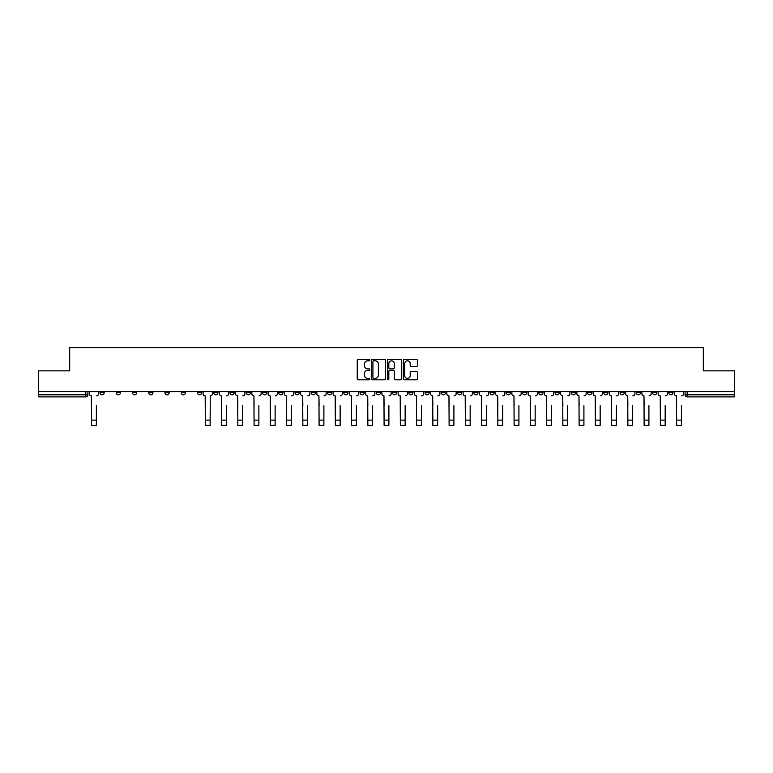 <?xml version="1.0" encoding="UTF-8"?>
<svg xmlns="http://www.w3.org/2000/svg" width="773" height="773" viewBox="0 0 773 773"><rect width="100%" height="100%" fill="white"/><g stroke="black" fill="none" stroke-linecap="round" stroke-linejoin="round"><path stroke-width="1.16" d="M369.832 360.083A0.715 0.715 0 0 0 369.117 359.368L358.247 359.368A1.024 1.024 0 0 0 357.232 360.392L357.232 378.799A1.024 1.024 0 0 0 358.247 379.823L369.117 379.823A0.715 0.715 0 0 0 369.832 379.108A0.715 0.715 0 0 0 369.117 378.393L367.706 378.393A3.276 3.276 0 0 1 364.441 375.118L364.441 373.581A3.276 3.276 0 0 1 367.706 370.315L369.117 370.315A0.715 0.715 0 0 0 369.832 369.6A0.715 0.715 0 0 0 369.117 368.885L367.706 368.885A3.276 3.276 0 0 1 364.441 365.61L364.441 364.073A3.276 3.276 0 0 1 367.706 360.807L369.117 360.807A0.715 0.715 0 0 0 369.832 360.083M538.81 392.723L538.81 391.582L538.81 392.723A2.087 2.087 0 0 0 540.887 394.81A2.087 2.087 0 0 1 538.81 392.723L542.975 392.723A2.087 2.087 0 0 1 540.887 394.81M506.305 391.582L506.305 392.723L510.47 392.723A2.087 2.087 0 0 1 508.392 394.81A2.087 2.087 0 0 1 506.305 392.723L506.305 391.582M490.053 392.723L490.053 391.582L490.053 392.723A2.087 2.087 0 0 0 492.14 394.81A2.087 2.087 0 0 1 490.053 392.723L494.218 392.723A2.087 2.087 0 0 1 492.14 394.81A2.087 2.087 0 0 0 494.218 392.723A2.087 2.087 0 0 1 492.14 394.81M473.801 392.723L473.801 391.582L473.801 392.723A2.087 2.087 0 0 0 475.888 394.81A2.087 2.087 0 0 1 473.801 392.723L477.965 392.723A2.087 2.087 0 0 1 475.888 394.81A2.087 2.087 0 0 0 477.965 392.723A2.087 2.087 0 0 1 475.888 394.81M425.044 392.723L425.044 391.582L425.044 392.723A2.087 2.087 0 0 0 427.131 394.81A2.087 2.087 0 0 1 425.044 392.723L429.208 392.723A2.087 2.087 0 0 1 427.131 394.81M408.791 391.582L408.791 392.723L412.966 392.723A2.087 2.087 0 0 1 410.878 394.81A2.087 2.087 0 0 1 408.791 392.723L408.791 391.582M392.539 391.582L392.539 392.723L396.713 392.723A2.087 2.087 0 0 1 394.626 394.81A2.087 2.087 0 0 1 392.539 392.723L392.539 391.582M376.287 391.582L376.287 392.723L380.461 392.723A2.087 2.087 0 0 1 378.374 394.81A2.087 2.087 0 0 1 376.287 392.723L376.287 391.582M360.034 392.723L360.034 391.582L360.034 392.723A2.087 2.087 0 0 0 362.122 394.81A2.087 2.087 0 0 1 360.034 392.723L364.209 392.723A2.087 2.087 0 0 1 362.122 394.81M327.539 391.582L327.539 392.723L331.704 392.723A2.087 2.087 0 0 1 329.617 394.81A2.087 2.087 0 0 1 327.539 392.723L327.539 391.582M311.287 392.723L311.287 391.582L311.287 392.723A2.087 2.087 0 0 0 313.365 394.81A2.087 2.087 0 0 1 311.287 392.723L315.452 392.723A2.087 2.087 0 0 1 313.365 394.81M132.512 391.582L132.512 392.723L136.686 392.723A2.087 2.087 0 0 1 134.599 394.81A2.087 2.087 0 0 1 132.512 392.723L132.512 391.582M416.386 366.576A1.024 1.024 0 0 0 417.41 365.561L417.41 360.392A1.024 1.024 0 0 0 416.386 359.368L404.318 359.368A1.024 1.024 0 0 0 403.293 360.392L403.293 378.799A1.024 1.024 0 0 0 404.318 379.823L416.386 379.823A1.024 1.024 0 0 0 417.41 378.799L417.41 372.567A1.024 1.024 0 0 0 416.386 371.542L411.217 371.542A1.024 1.024 0 0 0 410.202 372.567L410.202 375.659A2.734 2.734 0 0 1 407.468 378.393A2.734 2.734 0 0 1 404.723 375.659L404.723 363.542A2.734 2.734 0 0 1 407.468 360.807A2.734 2.734 0 0 1 410.202 363.542L410.202 365.561A1.024 1.024 0 0 0 411.217 366.576L416.386 366.576M38.65 391.582L38.65 370.847L69.696 370.847L69.696 347.618L703.304 347.618L703.304 370.847L734.35 370.847L734.35 391.582L38.65 391.582L38.65 394.81L87.929 394.81L87.929 391.582L87.929 394.81A2.087 2.087 0 0 1 85.842 396.887L38.65 396.887L38.65 394.81M385.601 360.392A1.024 1.024 0 0 0 384.587 359.368L372.518 359.368A1.024 1.024 0 0 0 371.494 360.392L371.494 378.799A1.024 1.024 0 0 0 372.518 379.823L384.587 379.823A1.024 1.024 0 0 0 385.601 378.799L385.601 360.392M388.413 359.368L400.482 359.368A1.024 1.024 0 0 1 401.506 360.392L401.506 378.799A1.024 1.024 0 0 1 400.482 379.823L395.322 379.823A1.024 1.024 0 0 1 394.298 378.799L394.298 371.34A1.024 1.024 0 0 0 393.273 370.315L389.853 370.315A1.024 1.024 0 0 0 388.829 371.34L388.829 379.108A0.715 0.715 0 0 1 388.114 379.823A0.715 0.715 0 0 1 387.399 379.108L387.399 360.392A1.024 1.024 0 0 1 388.413 359.368M685.071 391.582L685.071 394.81L734.35 394.81L734.35 396.887L687.158 396.887A2.087 2.087 0 0 1 685.071 394.81A2.087 2.087 0 0 0 687.158 396.887L687.158 391.582M734.35 391.582L734.35 394.81M672.993 391.582L672.993 392.723A2.087 2.087 0 0 1 670.906 394.81A2.087 2.087 0 0 1 668.819 392.723A2.087 2.087 0 0 0 670.906 394.81M668.819 391.582L668.819 392.723L672.993 392.723M656.741 391.582L656.741 392.723A2.087 2.087 0 0 1 654.654 394.81A2.087 2.087 0 0 1 652.567 392.723L656.741 392.723M652.567 391.582L652.567 392.723M640.488 391.582L640.488 392.723A2.087 2.087 0 0 1 638.401 394.81A2.087 2.087 0 0 1 636.314 392.723A2.087 2.087 0 0 0 638.401 394.81M636.314 391.582L636.314 392.723L640.488 392.723M624.236 391.582L624.236 392.723A2.087 2.087 0 0 1 622.149 394.81A2.087 2.087 0 0 1 620.072 392.723L624.236 392.723M620.072 391.582L620.072 392.723M607.984 391.582L607.984 392.723A2.087 2.087 0 0 1 605.897 394.81A2.087 2.087 0 0 1 603.819 392.723L607.984 392.723A2.087 2.087 0 0 1 605.897 394.81A2.087 2.087 0 0 0 607.984 392.723M603.819 391.582L603.819 392.723M591.731 391.582L591.731 392.723A2.087 2.087 0 0 1 589.644 394.81A2.087 2.087 0 0 1 587.567 392.723A2.087 2.087 0 0 0 589.644 394.81M587.567 391.582L587.567 392.723L591.731 392.723M575.479 391.582L575.479 392.723A2.087 2.087 0 0 1 573.392 394.81A2.087 2.087 0 0 1 571.315 392.723L575.479 392.723M571.315 391.582L571.315 392.723M559.227 391.582L559.227 392.723A2.087 2.087 0 0 1 557.14 394.81A2.087 2.087 0 0 1 555.062 392.723L559.227 392.723M555.062 391.582L555.062 392.723M542.975 391.582L542.975 392.723M526.722 391.582L526.722 392.723A2.087 2.087 0 0 1 524.635 394.81A2.087 2.087 0 0 1 522.558 392.723L526.722 392.723A2.087 2.087 0 0 1 524.635 394.81A2.087 2.087 0 0 0 526.722 392.723L526.722 391.582M522.558 391.582L522.558 392.723M510.47 391.582L510.47 392.723A2.087 2.087 0 0 1 508.392 394.81A2.087 2.087 0 0 0 510.47 392.723L510.47 391.582M494.218 391.582L494.218 392.723L494.218 391.582M477.965 391.582L477.965 392.723M461.713 391.582L461.713 392.723A2.087 2.087 0 0 1 459.635 394.81A2.087 2.087 0 0 1 457.548 392.723L461.713 392.723A2.087 2.087 0 0 1 459.635 394.81A2.087 2.087 0 0 0 461.713 392.723M457.548 391.582L457.548 392.723M445.461 391.582L445.461 392.723A2.087 2.087 0 0 1 443.383 394.81A2.087 2.087 0 0 1 441.296 392.723A2.087 2.087 0 0 0 443.383 394.81A2.087 2.087 0 0 0 445.461 392.723A2.087 2.087 0 0 1 443.383 394.81M441.296 391.582L441.296 392.723L445.461 392.723M429.208 391.582L429.208 392.723L429.208 391.582M412.966 391.582L412.966 392.723L412.966 391.582M396.713 391.582L396.713 392.723A2.087 2.087 0 0 1 394.626 394.81A2.087 2.087 0 0 0 396.713 392.723L396.713 391.582M380.461 391.582L380.461 392.723L380.461 391.582M364.209 391.582L364.209 392.723L364.209 391.582M347.956 391.582L347.956 392.723A2.087 2.087 0 0 1 345.869 394.81A2.087 2.087 0 0 1 343.792 392.723A2.087 2.087 0 0 0 345.869 394.81A2.087 2.087 0 0 0 347.956 392.723A2.087 2.087 0 0 1 345.869 394.81M343.792 391.582L343.792 392.723L347.956 392.723M331.704 391.582L331.704 392.723A2.087 2.087 0 0 1 329.617 394.81A2.087 2.087 0 0 0 331.704 392.723L331.704 391.582M315.452 391.582L315.452 392.723M299.199 391.582L299.199 392.723A2.087 2.087 0 0 1 297.112 394.81A2.087 2.087 0 0 1 295.035 392.723L299.199 392.723M295.035 391.582L295.035 392.723M282.947 391.582L282.947 392.723A2.087 2.087 0 0 1 280.86 394.81A2.087 2.087 0 0 1 278.782 392.723L282.947 392.723M278.782 391.582L278.782 392.723M266.695 391.582L266.695 392.723A2.087 2.087 0 0 1 264.608 394.81A2.087 2.087 0 0 1 262.53 392.723L266.695 392.723M262.53 391.582L262.53 392.723M250.442 391.582L250.442 392.723A2.087 2.087 0 0 1 248.365 394.81A2.087 2.087 0 0 1 246.278 392.723L250.442 392.723L250.442 391.582M246.278 391.582L246.278 392.723M234.19 391.582L234.19 392.723A2.087 2.087 0 0 1 232.113 394.81A2.087 2.087 0 0 1 230.025 392.723L234.19 392.723M230.025 391.582L230.025 392.723M217.938 391.582L217.938 392.723A2.087 2.087 0 0 1 215.86 394.81A2.087 2.087 0 0 1 213.773 392.723L217.938 392.723M213.773 391.582L213.773 392.723M201.685 391.582L201.685 392.723A2.087 2.087 0 0 1 199.608 394.81A2.087 2.087 0 0 1 197.521 392.723L201.685 392.723M197.521 391.582L197.521 392.723M185.433 391.582L185.433 392.723A2.087 2.087 0 0 1 183.356 394.81A2.087 2.087 0 0 1 181.269 392.723L185.433 392.723M181.269 391.582L181.269 392.723M169.181 391.582L169.181 392.723A2.087 2.087 0 0 1 167.103 394.81A2.087 2.087 0 0 1 165.016 392.723A2.087 2.087 0 0 0 167.103 394.81M165.016 391.582L165.016 392.723L169.181 392.723M152.928 391.582L152.928 392.723A2.087 2.087 0 0 1 150.851 394.81A2.087 2.087 0 0 1 148.764 392.723L152.928 392.723M148.764 391.582L148.764 392.723M136.686 391.582L136.686 392.723A2.087 2.087 0 0 1 134.599 394.81A2.087 2.087 0 0 0 136.686 392.723M120.433 391.582L120.433 392.723A2.087 2.087 0 0 1 118.346 394.81A2.087 2.087 0 0 1 116.259 392.723L120.433 392.723A2.087 2.087 0 0 1 118.346 394.81A2.087 2.087 0 0 0 120.433 392.723M116.259 391.582L116.259 392.723M104.181 391.582L104.181 392.723A2.087 2.087 0 0 1 102.094 394.81A2.087 2.087 0 0 1 100.007 392.723L104.181 392.723L104.181 391.582M100.007 391.582L100.007 392.723M85.842 396.887A2.087 2.087 0 0 0 87.929 394.81A2.087 2.087 0 0 1 85.842 396.887L85.842 391.582M373.639 360.807A0.715 0.715 0 0 0 372.924 361.522L372.924 377.678A0.715 0.715 0 0 0 373.639 378.393L375.127 378.393A3.276 3.276 0 0 0 378.393 375.118L378.393 364.073A3.276 3.276 0 0 0 375.127 360.807L373.639 360.807M394.298 363.59A2.734 2.734 0 0 0 391.563 360.856A2.734 2.734 0 0 0 388.829 363.59L388.829 367.861A1.024 1.024 0 0 0 389.853 368.885L393.273 368.885A1.024 1.024 0 0 0 394.298 367.861L394.298 363.59M89.33 393.766L89.33 391.582L89.33 393.766A2.087 2.087 0 0 0 91.417 395.853L91.572 405.748M91.417 395.853L91.572 425.382L96.364 425.382L96.364 405.748M98.606 393.766L98.606 391.582L98.606 393.766A2.087 2.087 0 0 1 96.519 395.853M219.348 393.766L219.348 391.582L219.348 393.766A2.087 2.087 0 0 0 221.426 395.853L221.59 405.748M221.426 395.853L221.59 425.382L226.383 425.382L226.383 405.748M228.615 393.766L228.615 391.582L228.615 393.766A2.087 2.087 0 0 1 226.537 395.853M235.601 393.766L235.601 391.582L235.601 393.766A2.087 2.087 0 0 0 237.678 395.853L237.842 405.748M237.678 395.853L237.842 425.382L242.635 425.382L242.635 405.748M244.867 393.766L244.867 391.582L244.867 393.766A2.087 2.087 0 0 1 242.79 395.853M251.853 393.766L251.853 391.582L251.853 393.766A2.087 2.087 0 0 0 253.931 395.853L254.085 405.748M253.931 395.853L254.085 425.382L258.878 425.382L258.878 405.748M261.119 393.766L261.119 391.582L261.119 393.766A2.087 2.087 0 0 1 259.042 395.853M268.105 393.766L268.105 391.582L268.105 393.766A2.087 2.087 0 0 0 270.183 395.853L270.337 405.748M270.183 395.853L270.337 425.382L275.13 425.382L275.13 405.748M277.372 393.766L277.372 391.582L277.372 393.766A2.087 2.087 0 0 1 275.294 395.853M284.358 393.766L284.358 391.582L284.358 393.766A2.087 2.087 0 0 0 286.435 395.853L286.59 405.748M286.435 395.853L286.59 425.382L291.382 425.382L291.382 405.748M293.624 393.766L293.624 391.582L293.624 393.766A2.087 2.087 0 0 1 291.547 395.853M300.61 393.766L300.61 391.582L300.61 393.766A2.087 2.087 0 0 0 302.687 395.853L302.842 405.748M302.687 395.853L302.842 425.382L307.635 425.382L307.635 405.748M309.876 393.766L309.876 391.582L309.876 393.766A2.087 2.087 0 0 1 307.789 395.853M316.853 393.766L316.853 391.582L316.853 393.766A2.087 2.087 0 0 0 318.94 395.853L319.094 405.748M318.94 395.853L319.094 425.382L323.887 425.382L323.887 405.748M326.129 393.766L326.129 391.582L326.129 393.766A2.087 2.087 0 0 1 324.042 395.853M333.105 393.766L333.105 391.582L333.105 393.766A2.087 2.087 0 0 0 335.192 395.853L335.347 405.748M335.192 395.853L335.347 425.382L340.139 425.382L340.139 405.748M342.381 393.766L342.381 391.582L342.381 393.766A2.087 2.087 0 0 1 340.294 395.853M349.357 393.766L349.357 391.582L349.357 393.766A2.087 2.087 0 0 0 351.444 395.853L351.599 405.748M351.444 395.853L351.599 425.382L356.392 425.382L356.392 405.748M358.633 393.766L358.633 391.582L358.633 393.766A2.087 2.087 0 0 1 356.546 395.853M365.61 393.766L365.61 391.582L365.61 393.766A2.087 2.087 0 0 0 367.697 395.853L367.851 405.748M367.697 395.853L367.851 425.382L372.644 425.382L372.644 405.748M374.886 393.766L374.886 391.582L374.886 393.766A2.087 2.087 0 0 1 372.799 395.853M381.862 393.766L381.862 391.582L381.862 393.766A2.087 2.087 0 0 0 383.949 395.853L384.104 405.748M383.949 395.853L384.104 425.382L388.896 425.382L388.896 405.748M391.138 393.766L391.138 391.582L391.138 393.766A2.087 2.087 0 0 1 389.051 395.853M398.114 393.766L398.114 391.582L398.114 393.766A2.087 2.087 0 0 0 400.201 395.853L400.356 405.748M400.201 395.853L400.356 425.382L405.149 425.382L405.149 405.748M407.39 393.766L407.39 391.582L407.39 393.766A2.087 2.087 0 0 1 405.303 395.853M414.367 393.766L414.367 391.582L414.367 393.766A2.087 2.087 0 0 0 416.454 395.853L416.608 405.748M416.454 395.853L416.608 425.382L421.401 425.382L421.401 405.748M423.643 393.766L423.643 391.582L423.643 393.766A2.087 2.087 0 0 1 421.556 395.853M430.619 393.766L430.619 391.582L430.619 393.766A2.087 2.087 0 0 0 432.706 395.853L432.861 405.748M432.706 395.853L432.861 425.382L437.653 425.382L437.653 405.748M439.895 393.766L439.895 391.582L439.895 393.766A2.087 2.087 0 0 1 437.808 395.853M446.871 393.766L446.871 391.582L446.871 393.766A2.087 2.087 0 0 0 448.958 395.853L449.113 405.748M448.958 395.853L449.113 425.382L453.906 425.382L453.906 405.748M456.147 393.766L456.147 391.582L456.147 393.766A2.087 2.087 0 0 1 454.06 395.853M463.124 393.766L463.124 391.582L463.124 393.766A2.087 2.087 0 0 0 465.211 395.853L465.365 405.748M465.211 395.853L465.365 425.382L470.158 425.382L470.158 405.748M472.39 393.766L472.39 391.582L472.39 393.766A2.087 2.087 0 0 1 470.313 395.853M479.376 393.766L479.376 391.582L479.376 393.766A2.087 2.087 0 0 0 481.453 395.853L481.618 405.748M481.453 395.853L481.618 425.382L486.41 425.382L486.41 405.748M488.642 393.766L488.642 391.582L488.642 393.766A2.087 2.087 0 0 1 486.565 395.853M495.628 393.766L495.628 391.582L495.628 393.766A2.087 2.087 0 0 0 497.706 395.853L497.87 405.748M497.706 395.853L497.87 425.382L502.663 425.382L502.663 405.748M504.895 393.766L504.895 391.582L504.895 393.766A2.087 2.087 0 0 1 502.817 395.853M511.881 393.766L511.881 391.582L511.881 393.766A2.087 2.087 0 0 0 513.958 395.853L514.122 405.748M513.958 395.853L514.122 425.382L518.915 425.382L518.915 405.748M521.147 393.766L521.147 391.582L521.147 393.766A2.087 2.087 0 0 1 519.07 395.853M528.133 393.766L528.133 391.582L528.133 393.766A2.087 2.087 0 0 0 530.21 395.853L530.365 405.748M530.21 395.853L530.365 425.382L535.158 425.382L535.158 405.748M537.399 393.766L537.399 391.582L537.399 393.766A2.087 2.087 0 0 1 535.322 395.853M544.385 393.766L544.385 391.582L544.385 393.766A2.087 2.087 0 0 0 546.463 395.853L546.617 405.748M546.463 395.853L546.617 425.382L551.41 425.382L551.41 405.748M553.652 393.766L553.652 391.582L553.652 393.766A2.087 2.087 0 0 1 551.574 395.853M560.638 393.766L560.638 391.582L560.638 393.766A2.087 2.087 0 0 0 562.715 395.853L562.87 405.748M562.715 395.853L562.87 425.382L567.662 425.382L567.662 405.748M569.904 393.766L569.904 391.582L569.904 393.766A2.087 2.087 0 0 1 567.817 395.853M576.89 393.766L576.89 391.582L576.89 393.766A2.087 2.087 0 0 0 578.967 395.853L579.122 405.748M578.967 395.853L579.122 425.382L583.915 425.382L583.915 405.748M586.156 393.766L586.156 391.582L586.156 393.766A2.087 2.087 0 0 1 584.069 395.853M593.133 393.766L593.133 391.582L593.133 393.766A2.087 2.087 0 0 0 595.22 395.853L595.374 405.748M595.22 395.853L595.374 425.382L600.167 425.382L600.167 405.748M602.409 393.766L602.409 391.582L602.409 393.766A2.087 2.087 0 0 1 600.321 395.853M609.385 393.766L609.385 391.582L609.385 393.766A2.087 2.087 0 0 0 611.472 395.853L611.627 405.748M611.472 395.853L611.627 425.382L616.419 425.382L616.419 405.748M618.661 393.766L618.661 391.582L618.661 393.766A2.087 2.087 0 0 1 616.574 395.853M625.637 393.766L625.637 391.582L625.637 393.766A2.087 2.087 0 0 0 627.724 395.853L627.879 405.748M627.724 395.853L627.879 425.382L632.672 425.382L632.672 405.748M634.913 393.766L634.913 391.582L634.913 393.766A2.087 2.087 0 0 1 632.826 395.853M641.89 393.766L641.89 391.582L641.89 393.766A2.087 2.087 0 0 0 643.977 395.853L644.131 405.748M643.977 395.853L644.131 425.382L648.924 425.382L648.924 405.748M651.166 393.766L651.166 391.582L651.166 393.766A2.087 2.087 0 0 1 649.078 395.853M658.142 393.766L658.142 391.582L658.142 393.766A2.087 2.087 0 0 0 660.229 395.853L660.384 405.748M660.229 395.853L660.384 425.382L665.176 425.382L665.176 405.748M667.418 393.766L667.418 391.582L667.418 393.766A2.087 2.087 0 0 1 665.331 395.853M203.096 391.582L203.096 393.766A2.087 2.087 0 0 0 205.183 395.853L205.338 425.382L210.13 425.382L210.13 420.126L205.338 420.126M212.362 391.582L212.362 393.766A2.087 2.087 0 0 1 210.285 395.853L210.13 420.126M372.644 425.382L367.851 425.382M665.176 425.382L660.384 425.382M674.394 393.766L674.394 391.582L674.394 393.766A2.087 2.087 0 0 0 676.481 395.853L676.636 405.748M676.481 395.853L676.636 425.382L681.428 425.382L681.428 405.748M683.67 393.766L683.67 391.582L683.67 393.766A2.087 2.087 0 0 1 681.583 395.853M687.158 396.887A2.087 2.087 0 0 1 685.071 394.81M96.364 420.126L91.572 420.126M226.383 420.126L221.59 420.126M242.635 420.126L237.842 420.126M258.878 420.126L254.085 420.126M275.13 420.126L270.337 420.126M291.382 420.126L286.59 420.126M307.635 420.126L302.842 420.126M323.887 420.126L319.094 420.126M340.139 420.126L335.347 420.126M356.392 420.126L351.599 420.126M372.644 420.126L367.851 420.126M388.896 420.126L384.104 420.126M405.149 420.126L400.356 420.126M421.401 420.126L416.608 420.126M437.653 420.126L432.861 420.126M453.906 420.126L449.113 420.126M470.158 420.126L465.365 420.126M486.41 420.126L481.618 420.126M502.663 420.126L497.87 420.126M518.915 420.126L514.122 420.126M535.158 420.126L530.365 420.126M551.41 420.126L546.617 420.126M567.662 420.126L562.87 420.126M583.915 420.126L579.122 420.126M600.167 420.126L595.374 420.126M616.419 420.126L611.627 420.126M632.672 420.126L627.879 420.126M648.924 420.126L644.131 420.126M665.176 420.126L660.384 420.126M681.428 420.126L676.636 420.126"/></g></svg>
